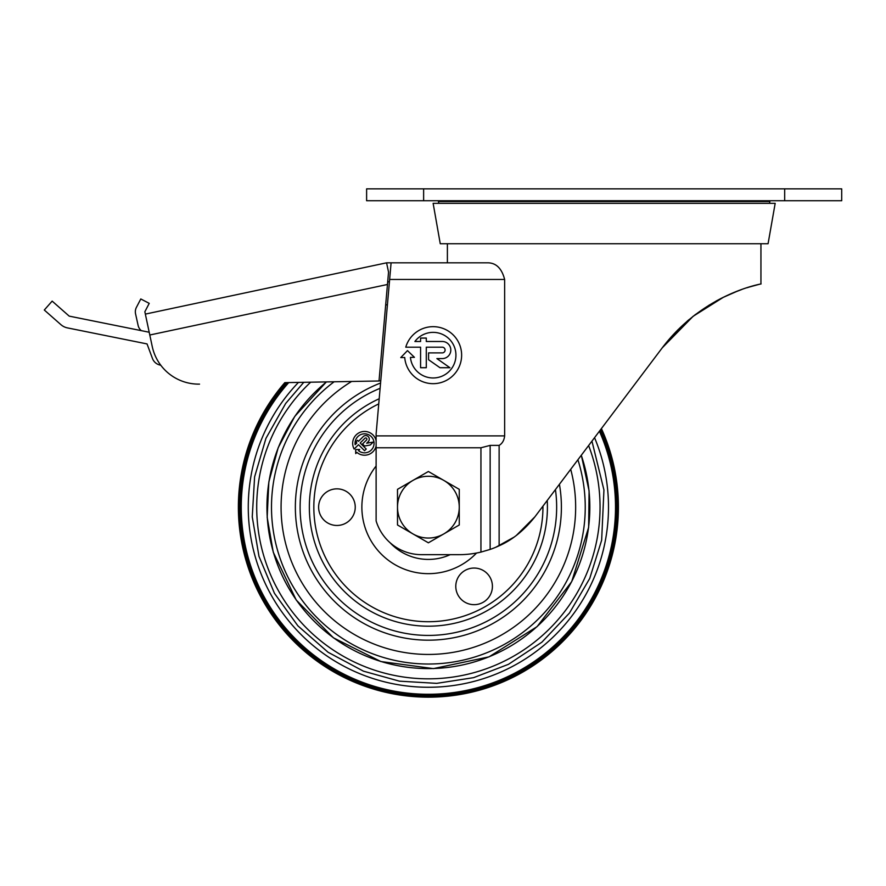 <?xml version="1.0" encoding="UTF-8"?>
<svg xmlns="http://www.w3.org/2000/svg" width="886" height="886" viewBox="0 0 886 886"><rect width="100%" height="100%" fill="white"/><g stroke="black" fill="none" stroke-linecap="round" stroke-linejoin="round"><path stroke-width="1.33" d="M336.924 488.85A18.307 18.307 0 0 0 318.617 507.157A18.307 18.307 0 0 0 336.924 525.464A18.307 18.307 0 0 0 355.242 507.157A18.307 18.307 0 0 0 336.924 488.85M474.11 568.048A18.307 18.307 0 0 0 462.337 600.387A18.307 18.307 0 0 0 491.309 592.623A18.307 18.307 0 0 0 474.11 568.048M390.095 542.73A52.263 52.263 0 0 0 450.154 554.669A52.263 52.263 0 0 1 390.095 542.73A52.263 52.263 0 0 0 450.154 554.669M326.502 381.91A161.451 161.451 0 0 0 497.965 652.838A161.451 161.451 0 0 0 581.271 455.293M376.118 435.89L504.643 435.89C504.145 440.342 502.307 443.509 499.128 445.392L490.146 445.392L480.943 447.773L376.118 447.773L376.118 433.918L391.091 262.821L386.573 262.821L388.544 272.113L379.02 380.991L284.827 382.641A190.036 190.036 0 0 0 530.869 667.18A190.036 190.036 0 0 0 601.406 428.569L662.285 347.788L693.14 316.28L723.563 297.164M285.945 382.619A189.205 189.205 0 0 0 529.961 666.781A189.205 189.205 0 0 0 600.83 429.333M287.518 382.586A188.042 188.042 0 0 0 528.676 666.217A188.042 188.042 0 0 0 600.032 430.386M310.676 382.187A171.674 171.674 0 0 0 510.159 658.099A171.674 171.674 0 0 0 588.614 445.547M334.122 381.777A156.855 156.855 0 0 0 492.273 650.413A156.855 156.855 0 0 0 577.905 459.756M351.609 381.467A147.275 147.275 0 0 0 479.714 645.196A147.275 147.275 0 0 0 570.706 469.303M380.116 388.312A128.271 128.271 0 0 0 305.958 545.433A128.271 128.271 0 0 0 456.412 632.327A128.271 128.271 0 0 0 555.444 489.57M376.118 440.641A11.872 11.872 0 0 0 360.303 432.235A11.872 11.872 0 0 0 354.145 449.047L358.509 444.683L364.556 450.719L366.239 449.036L360.181 443L364.888 438.293A1.185 1.185 0 0 1 366.56 438.293A1.185 1.185 0 0 1 366.56 439.965L362.54 444.008L364.556 446.012L370.27 445.005L373.194 442.07L366.671 443.233L368.244 441.649A3.566 3.566 0 0 0 368.233 436.61A3.566 3.566 0 0 0 363.205 436.61L358.509 441.317L357.501 440.309L355.818 441.992L356.825 443L355.153 444.683A9.502 9.502 0 0 1 365.818 433.907A9.502 9.502 0 0 1 373.272 447.12A9.502 9.502 0 0 1 358.531 450.675L359.683 449.479L355.663 449.556L355.729 453.588L356.881 452.392A11.872 11.872 0 0 0 376.118 446.023M732.578 293.056L741.648 289.545M749.323 287.02L758.826 284.439M749.811 286.876L746.942 287.762M737.728 290.996L722.433 297.718M709.498 304.895L692.686 316.645M688.876 319.746L687.292 321.097M677.978 329.736L662.673 347.268M376.118 447.773L376.118 520.935A47.512 47.512 0 0 0 421.592 554.669L459.014 554.669A95.012 95.012 0 0 0 480.943 552.1L490.146 549.42A95.012 95.012 0 0 0 499.128 545.776C512.119 540.095 524.047 530.448 534.9 516.826L516.383 535.399M513.902 537.215L495.828 547.249M391.091 262.821L487.311 262.821C495.938 262.677 501.72 268.225 504.643 279.455L504.643 435.89M604.163 203.337L775.184 203.337L768.073 243.728L440.253 243.728L433.132 203.337L604.163 203.337M414.438 357.324L407.471 350.612L400.76 357.567L404.725 357.501A28.507 28.507 0 0 0 446.389 380.404A28.507 28.507 0 0 0 451.173 333.103A28.507 28.507 0 0 0 405.766 347.19L420.584 347.19L420.584 367.712L426.288 367.712L426.288 347.19L442.258 347.19A2.846 2.846 0 0 1 445.104 350.036A2.846 2.846 0 0 1 442.258 352.894L428.569 352.894L428.569 359.727L439.977 367.712L449.911 367.712L436.887 358.586L442.258 358.586A8.55 8.55 0 0 0 450.808 350.036A8.55 8.55 0 0 0 442.258 341.487L426.288 341.487L426.288 338.064L420.584 338.064L420.584 341.487L414.892 341.487A22.803 22.803 0 0 1 451.273 341.354A22.803 22.803 0 0 1 441.472 376.395A22.803 22.803 0 0 1 410.44 357.401L414.438 357.324M396.075 262.821L447.386 262.821L447.386 243.728M534.9 516.826L601.406 428.569M687.027 321.33L695.72 314.286M716.021 301.096L721.569 298.15M662.285 347.788C704.614 291.915 764.43 283.465 760.941 283.952C764.297 283.564 704.913 291.704 662.285 347.788M480.943 447.773L480.943 552.1M784.686 200.734L366.616 200.734L366.616 188.851L841.7 188.851L841.7 200.734L784.686 200.734L784.686 188.851M499.128 545.776L499.128 445.392M428.381 471.496L459.258 489.327L459.258 507.157A30.877 30.877 0 0 1 443.82 533.904L428.381 542.808L412.942 533.904L397.504 524.988L397.504 507.157A30.877 30.877 0 0 1 412.942 480.411L428.381 471.496M397.504 489.327L412.942 480.411A30.877 30.877 0 0 1 459.258 507.157L459.258 524.988L443.82 533.904A30.877 30.877 0 0 1 397.504 507.157L397.504 489.327M386.573 262.821L145.348 314.098L144.85 311.772L149.225 303.355L140.796 298.959L136.411 307.387A9.502 9.502 0 0 0 135.558 313.832L138.116 325.428A9.502 9.502 0 0 0 141.284 330.644M387.703 281.826L389.43 281.826M199.538 384.125A47.512 47.512 0 0 1 152.237 346.504L145.348 314.098M379.02 380.991L380.781 380.615M149.202 332.239L69.197 316.125L52.152 301.107L44.3 310.022L60.868 324.619A14.254 14.254 0 0 0 67.469 327.898L147.043 343.923L152.458 358.476A10.455 10.455 0 0 0 160.731 365.176M387.415 304.828L385.687 304.85M378.754 403.894A114.571 114.571 0 0 0 446.09 620.344A114.571 114.571 0 0 0 542.941 506.15M376.118 466.014A66.516 66.516 0 0 0 384.823 557.416A66.516 66.516 0 0 0 476.535 553.03M288.747 382.575A187.134 187.134 0 0 0 527.679 665.774A187.134 187.134 0 0 0 599.412 431.216M298.471 382.398A180.113 180.113 0 0 0 519.838 662.318A180.113 180.113 0 0 0 594.55 437.673M380.57 383.018A133.022 133.022 0 0 0 301.406 546.806A133.022 133.022 0 0 0 459.701 636.436A133.022 133.022 0 0 0 559.42 484.288M379.197 398.755A119.034 119.034 0 0 0 449.623 624.276A119.034 119.034 0 0 0 547.227 500.468M389.641 279.455L504.643 279.455M438.171 200.734L438.459 201.51L769.868 201.51L770.144 200.734M490.146 445.392L490.146 549.42M423.63 200.734L423.63 188.851M387.47 284.484L149.789 335.008M591.948 441.117L603.942 489.969L601.649 540.205L589.711 578.48L569.443 613.068L541.889 642.184L508.464 664.323L473.589 677.657L436.687 683.361L399.42 681.157L363.448 671.167L328.086 652.262L297.906 625.87L274.472 593.343L258.989 556.364L252.255 516.848L254.614 476.823L265.944 438.371L285.669 403.473L303.765 382.309M581.327 455.216L589.09 490.888L588.636 527.403L571.714 581.626L537.093 626.635L489.028 656.858L433.453 668.609L380.88 661.543L333.435 637.831L296.234 600.032L273.265 552.222L267.173 517.302L268.846 481.884L278.193 447.696L294.783 416.365L326.38 381.91M769.535 203.337L769.868 201.51M438.78 203.337L438.459 201.51M760.941 243.728L760.941 283.952"/></g></svg>
